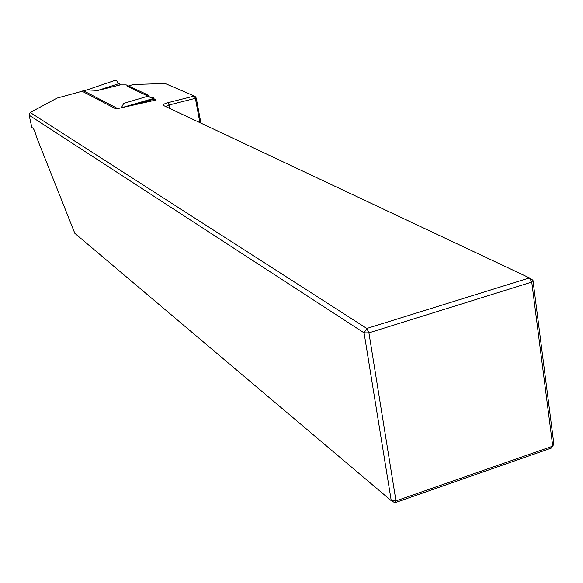 <?xml version="1.0" encoding="UTF-8"?>
<svg xmlns="http://www.w3.org/2000/svg" width="583" height="583" viewBox="0 0 583 583"><rect width="100%" height="100%" fill="white"/><g stroke="black" fill="none" stroke-linecap="round" stroke-linejoin="round"><path stroke-width="0.87" d="M154.262 99.081L156.193 99.984L117.722 108.591L83.617 90.839L57.076 98.09L30.185 112.483L366.809 328.462L529.481 277.916L531.747 282.085L532.964 280.255L553.85 443.969L552.728 446.17L551.299 448.087L394.917 502.728L395.981 500.892L552.728 446.17L531.747 282.085L368.922 332.849L395.981 500.892L391.251 500.673L394.917 502.728M532.964 280.255L529.481 277.916L163.284 105.392C162.781 104.576 164.457 103.643 168.319 102.586L194.307 96.02L195.662 96.953L196.311 98.367L200.924 123.151M30.185 112.483L29.15 115.201L31.817 127.429L32.896 128.158C34.076 129.295 35.228 132.115 36.365 136.633L74.835 233.338L391.251 500.673L364.076 332.864L29.15 115.201M366.809 328.462L364.076 332.864L368.922 332.849L366.809 328.462M199.911 122.678L195.371 98.33L169.369 104.918L165.659 106.543M150.64 97.39L127.451 86.393L133.179 84.491L165.208 83.529L194.307 96.02L195.371 98.33L196.311 98.367M146.807 96.61L153.803 97.842L154.51 100.356M147.681 96.96L148.971 95.466L126.212 84.885L120.338 84.885L97.922 90.416L119.158 83.558L120.338 84.885M146.785 96.508L123.698 103.41L121.49 107.527M87.253 89.913L97.922 90.416M86.918 89.935L81.97 91.152L116.024 108.97L121.468 107.753M121.701 107.702L154.065 98.301M115.237 80.316L116.52 80.505L118.101 83.136L119.158 83.558M115.368 80.272L86.991 89.913M87.115 89.884L115.288 80.279M170.076 108.62L168.319 102.586M154.269 99.103L133.055 105.159M81.933 91.145L87.129 89.862"/></g></svg>
